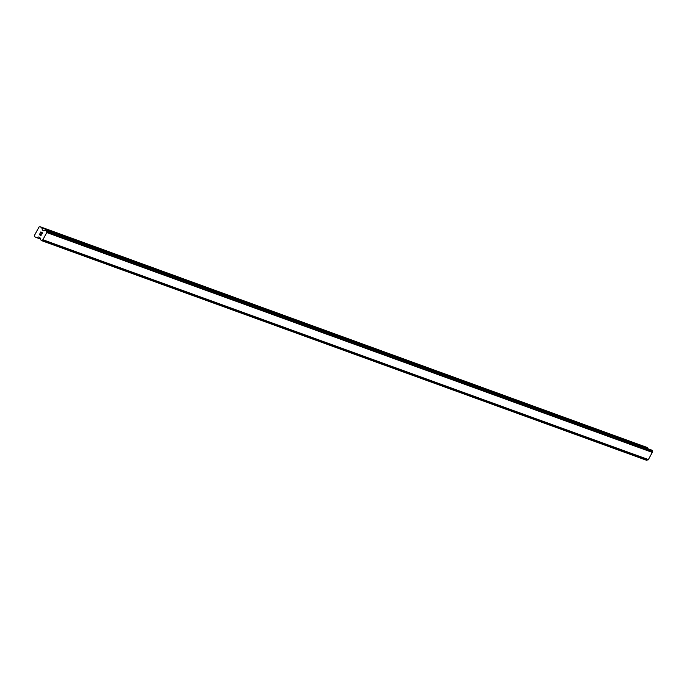 <?xml version="1.0" encoding="UTF-8"?>
<svg xmlns="http://www.w3.org/2000/svg" width="687" height="687" viewBox="0 0 687 687"><rect width="100%" height="100%" fill="white"/><g stroke="black" fill="none" stroke-linecap="round" stroke-linejoin="round"><path stroke-width="1.03" d="M42.354 232.936L41.692 232.541L42.362 232.936L41.838 233.898L42.362 232.936M41.692 232.541L41.409 233.065L41.692 232.541M41.297 233.005L41.581 232.481L41.297 233.005M41.581 232.481L40.911 232.086L41.581 232.481M40.911 232.086L40.396 233.048L40.911 232.086M40.868 231.897L40.284 232.979L40.868 231.897L42.534 232.876L41.95 233.958M41.126 234.456L41.349 235.066L40.627 235.598M40.353 235.323L40.181 234.868L40.353 235.323M39.906 233.949L39.236 234.902L39.906 233.949M39.94 233.614L39.245 234.902L39.94 233.614L40.542 235.383L41.246 234.808L40.55 235.383M36.325 237.625A0.489 0.447 110 0 0 36.6 237.633L38.472 237.015A0.489 0.447 110 0 1 38.816 237.049L39.898 237.685A0.489 0.447 110 0 1 40.104 237.977L40.258 238.587A1.185 1.073 110 0 1 40.533 239.789L41.572 240.39A1.185 1.073 110 0 1 42.723 240.029L47.008 232.137A1.185 1.073 110 0 1 46.716 230.918L45.677 230.308A1.185 1.073 110 0 1 44.543 230.686L43.959 230.875A0.489 0.447 110 0 1 43.624 230.841L42.534 230.205A0.489 0.447 110 0 1 42.328 229.913L41.864 227.929A0.489 0.447 110 0 0 41.658 227.646L39.983 226.667L39.039 226.976L36.196 232.206L34.35 235.615L34.582 236.62L36.256 237.599A0.489 0.447 110 0 0 36.325 237.625L36.394 237.65M647.558 448.594L647.369 447.761A0.489 0.447 -70 0 0 647.163 447.477L39.983 226.667M41.263 240.51L647.068 460.221A1.185 1.073 110 0 1 648.227 459.852L652.513 451.969A1.185 1.073 110 0 1 652.212 450.749L651.491 450.028M41.469 240.467L646.965 460.299M41.572 240.39L647.068 460.221M42.723 240.029L648.227 459.852M42.783 240.021L648.288 459.852M43.247 239.866L648.751 459.697M47.145 232.687L652.65 452.518M47.034 232.197L652.538 452.02M47.008 232.137L652.513 451.969M46.716 230.918L652.212 450.749M46.725 230.789L652.221 450.62M36.6 237.633L40.542 239.059M38.472 237.015L39.219 237.29M41.366 240.502L646.862 460.333M46.699 230.677L652.195 450.509M46.596 230.54L652.1 450.363M46.055 230.222L651.559 450.045M42.534 230.205L44.183 230.798M42.328 229.913L44.475 230.695M41.864 227.929L647.369 447.761M41.658 227.646L647.163 447.477M41.229 240.502L646.725 460.333M46.02 230.205L651.525 450.037"/></g></svg>
